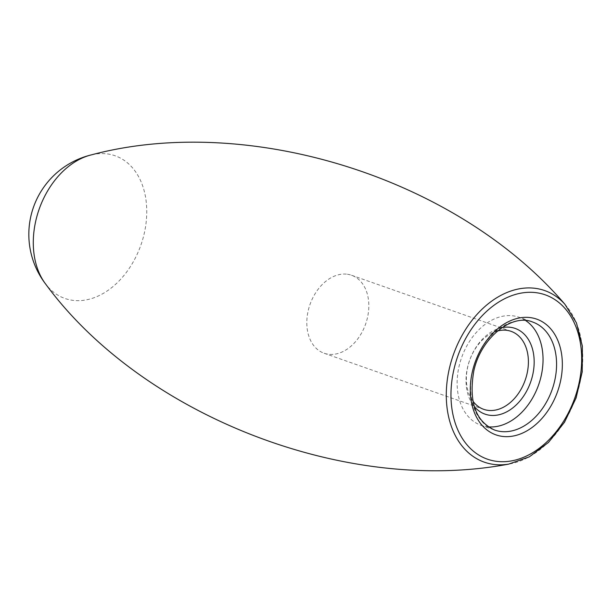 <?xml version="1.0" encoding="UTF-8"?>
<svg xmlns="http://www.w3.org/2000/svg" width="613" height="613" viewBox="0 0 613 613"><rect width="100%" height="100%" fill="white"/><g stroke="black" fill="none" stroke-linecap="round" stroke-linejoin="round"><path stroke-width="0.46" stroke-dasharray="3.06 2.3" d="M347.418 274.249A41.332 29.485 -70.6 0 1 351.525 275.245A41.332 29.485 -70.6 0 1 366.543 321.204A41.332 29.485 -70.6 0 1 328.216 354.23A41.332 29.485 -70.6 0 1 324.108 353.234A41.332 29.485 -70.6 0 1 309.098 307.274A41.332 29.485 -70.6 0 1 347.418 274.249M497.518 330.997A41.332 29.485 109.4 0 0 469.573 360.559A41.332 29.485 109.4 0 0 472.876 401.101M501.947 327.649A45.423 32.397 109.4 0 0 469.527 360.536A45.423 32.397 109.4 0 0 474.24 406.48M488.285 426.855A57.262 40.841 -70.6 0 1 481.105 425.307A57.262 40.841 -70.6 0 1 459.244 365.586A57.262 40.841 -70.6 0 1 519.081 317.266A57.262 40.841 -70.6 0 1 525.655 320.553M564.887 304.255A90.954 64.878 -70.6 0 1 575.73 397.875A90.954 64.878 -70.6 0 1 508.69 464.118M481.105 425.307L494.622 430.058A57.262 40.841 -70.6 0 1 472.769 370.336A57.262 40.841 -70.6 0 1 532.605 322.017L519.081 317.266M91.429 154.859A75.629 53.936 -70.6 0 1 140.906 245.016A75.629 53.936 -70.6 0 1 45.898 284.386M324.108 353.234L483.68 409.331M351.525 275.245L511.096 331.342"/><path stroke-width="0.92" d="M472.876 401.101A41.332 29.485 109.4 0 0 483.68 409.331A41.332 29.485 109.4 0 0 526.874 374.451A41.332 29.485 109.4 0 0 511.096 331.342A41.332 29.485 109.4 0 0 506.989 330.346A41.332 29.485 109.4 0 0 497.518 330.997M474.24 406.48A45.423 32.397 109.4 0 0 506.775 411.813A45.423 32.397 109.4 0 0 532.49 375.807A45.423 32.397 109.4 0 0 501.947 327.649M525.655 320.553A57.262 40.841 -70.6 0 1 538.62 384.826A57.262 40.841 -70.6 0 1 488.285 426.855M454.187 368.313A87.107 62.128 -70.6 0 1 564.91 308.339A87.107 62.128 -70.6 0 1 529.862 454.31A87.107 62.128 -70.6 0 1 454.187 368.313M449.643 367.302A90.954 64.878 -70.6 0 1 564.887 304.255L576.435 322.852L582.35 346.054L582.22 371.846L576.082 397.998L564.504 422.234L548.474 442.433L529.333 456.831L508.69 464.118A90.954 64.878 -70.6 0 1 449.643 367.302M532.605 322.017A57.262 40.841 -70.6 0 1 552.144 389.584A57.262 40.841 -70.6 0 1 494.622 430.058C475.496 421.33 468.562 401.607 473.826 370.88C481.013 337.426 512.161 313.258 532.605 322.017M472.554 370.88A61.354 43.761 -70.6 0 1 550.543 328.637A61.354 43.761 -70.6 0 1 525.862 431.445A61.354 43.761 -70.6 0 1 472.554 370.88M36.075 219.6A75.629 53.936 -70.6 0 1 91.429 154.859A81.805 81.805 0 0 0 45.898 284.386A75.629 53.936 -70.6 0 1 36.075 219.6M564.887 304.255C456.424 177.54 248.173 113.068 91.429 154.859M508.69 464.118C344.797 495.082 142.009 415.062 45.898 284.386"/></g></svg>
